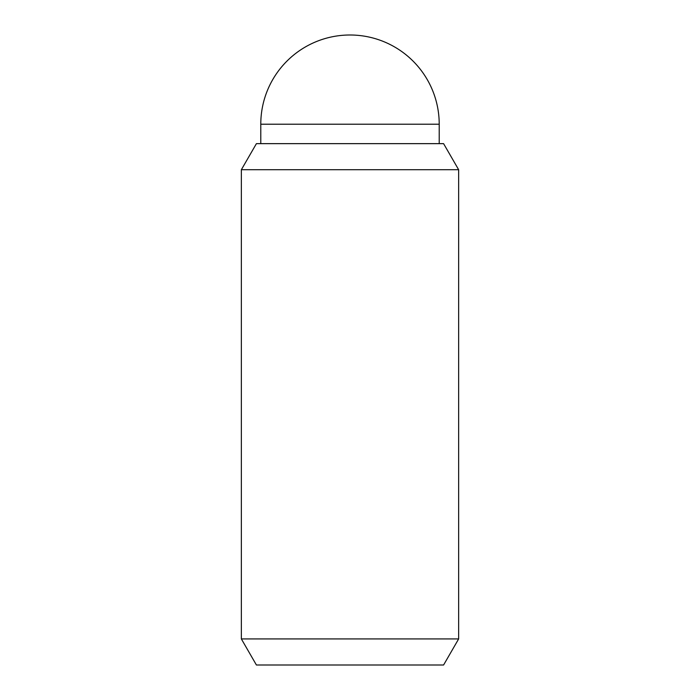 <?xml version="1.0" encoding="UTF-8"?>
<svg xmlns="http://www.w3.org/2000/svg" width="700" height="700" viewBox="0 0 700 700"><rect width="100%" height="100%" fill="white"/><g stroke="black" fill="none" stroke-linecap="round" stroke-linejoin="round"><path stroke-width="1.05" d="M260.785 143.649L260.785 124.215A89.215 89.215 0 0 1 350 35A89.215 89.215 0 0 1 439.215 124.215L439.215 143.649M458.649 638.925L443.59 665L256.41 665L241.351 638.925L241.351 169.724L256.41 143.649L443.59 143.649L458.649 169.724L458.649 638.925L241.351 638.925M458.649 169.724L241.351 169.724M260.785 124.215L439.215 124.215"/></g></svg>
